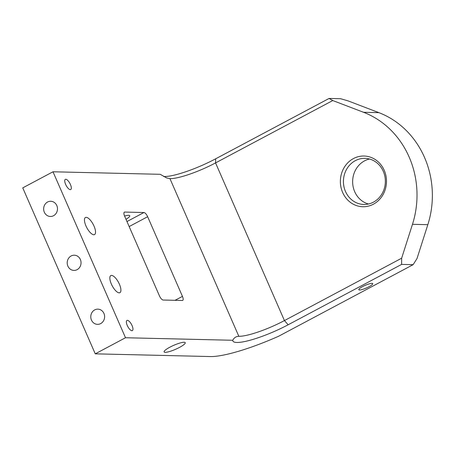 <?xml version="1.0" encoding="UTF-8"?>
<svg xmlns="http://www.w3.org/2000/svg" width="455" height="455" viewBox="0 0 455 455"><rect width="100%" height="100%" fill="white"/><g stroke="black" fill="none" stroke-linecap="round" stroke-linejoin="round"><path stroke-width="0.68" d="M368.465 203.999A23.057 20.964 91.4 0 1 352.739 184.019A23.057 20.964 91.4 0 1 364.535 160.877A23.057 20.964 91.4 0 1 369.523 159.023M132.064 325.575A5.761 2.138 62 0 0 126.956 320.434A5.761 2.138 62 0 0 127.263 325.462A5.761 2.138 62 0 0 132.371 330.609A5.761 2.138 62 0 0 132.064 325.575M70.428 184.508A5.761 2.138 62 0 0 65.327 179.367A5.761 2.138 62 0 0 65.634 184.394A5.761 2.138 62 0 0 70.741 189.542A5.761 2.138 62 0 0 70.428 184.508M368.931 286.752A7.61 1.445 156.4 0 0 372.742 283.63A7.61 1.445 156.4 0 0 362.601 286.599A7.61 1.445 156.4 0 0 358.796 289.721A7.61 1.445 156.4 0 0 368.931 286.752M353.461 158.562A25.361 23.063 91.4 0 1 384.225 170.312A25.361 23.063 91.4 0 1 373.396 204.198A25.361 23.063 91.4 0 1 342.632 192.448A25.361 23.063 91.4 0 1 353.461 158.562M373.453 202.151A23.057 20.964 -88.6 0 0 384.89 176.483A23.057 20.964 -88.6 0 0 364.933 158.351A23.057 20.964 -88.6 0 0 355.327 160.661A23.057 20.964 -88.6 0 0 343.883 186.323A23.057 20.964 -88.6 0 0 363.846 204.454A23.057 20.964 -88.6 0 0 373.453 202.151M119.403 284.216A9.686 3.589 62 0 0 110.827 275.571A9.686 3.589 62 0 0 111.344 284.028A9.686 3.589 62 0 0 119.921 292.667A9.686 3.589 62 0 0 119.403 284.216M94.026 226.129A9.686 3.589 62 0 0 85.449 217.484A9.686 3.589 62 0 0 85.967 225.942A9.686 3.589 62 0 0 94.543 234.581A9.686 3.589 62 0 0 94.026 226.129M103.933 313.427A7.61 6.916 -88.6 0 0 97.871 309.138A7.61 6.916 -88.6 0 0 91.455 320.064A7.61 6.916 -88.6 0 0 97.512 324.352A7.61 6.916 -88.6 0 0 103.933 313.427M80.364 259.486A7.61 6.916 -88.6 0 0 74.307 255.204A7.61 6.916 -88.6 0 0 67.886 266.13A7.61 6.916 -88.6 0 0 73.949 270.418A7.61 6.916 -88.6 0 0 80.364 259.486M56.801 205.552A7.61 6.916 -88.6 0 0 50.744 201.264A7.61 6.916 -88.6 0 0 44.323 212.189A7.61 6.916 -88.6 0 0 50.386 216.478A7.61 6.916 -88.6 0 0 56.801 205.552M179.469 347.421A11.529 2.184 156.4 0 0 185.236 342.689A11.529 2.184 156.4 0 0 169.874 347.193A11.529 2.184 156.4 0 0 164.107 351.92A11.529 2.184 156.4 0 0 179.469 347.421M124.573 216.051A11.529 2.184 -23.6 0 1 129.766 215.733A11.529 2.184 -23.6 0 1 126.001 219.327M401.6 264.406L413.117 264.679L278.631 336.245A73.784 13.991 156.4 0 1 210.403 356.555L95.254 353.836L125.506 337.741L52.996 171.78L160.234 174.31L166.689 177.95L169.954 178.644L238.835 336.308C236.134 336.376 234.103 337.695 232.738 340.272A41.502 7.871 156.4 0 0 236.867 342.467A41.502 7.871 156.4 0 0 288.169 324.768L401.6 264.406L401.651 258.201L284.438 320.576A36.889 6.996 -23.6 0 1 238.835 336.308M163.59 176.472A41.502 7.871 156.4 0 0 164.363 176.512A41.502 7.871 156.4 0 0 215.664 158.806L329.096 98.445L332.77 100.538L363.534 112.288A88.043 80.052 91.4 0 1 412.475 224.315L401.651 258.201M329.096 98.445L340.607 98.718L348.12 100.902L378.89 112.652A88.043 80.052 91.4 0 1 427.831 224.679L417.002 258.565L413.117 264.679M332.77 100.538L215.556 162.913A36.889 6.996 -23.6 0 1 169.954 178.644M232.738 340.272L125.506 337.741M124.733 212.07A4.613 1.706 62 0 0 124.38 212.149A4.613 1.706 62 0 0 124.624 216.176L159.426 295.835A4.613 1.706 62 0 0 163.157 300.033L182.353 300.482A4.613 1.706 62 0 0 182.705 300.402A4.613 1.706 62 0 0 182.455 296.381L147.653 216.716A4.613 1.706 62 0 0 143.922 212.525L124.733 212.07L124.113 212.4M95.254 353.836L22.75 187.875L52.996 171.78M412.475 224.315L427.831 224.679M288.169 324.768L284.438 320.576L215.556 162.913L215.664 158.806M363.534 112.288L378.89 112.652M182.455 296.381L175.067 300.311M147.653 216.716L129.163 226.562M143.922 212.525L126.973 221.545"/></g></svg>
